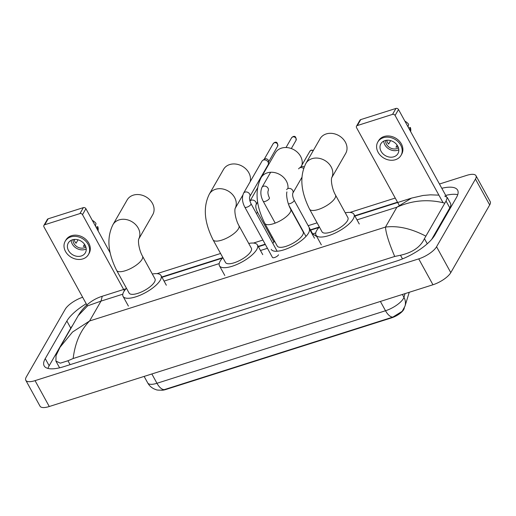 <?xml version="1.0" encoding="UTF-8"?>
<svg xmlns="http://www.w3.org/2000/svg" width="516" height="516" viewBox="0 0 516 516"><rect width="100%" height="100%" fill="white"/><g stroke="black" fill="none" stroke-linecap="round" stroke-linejoin="round"><path stroke-width="0.77" d="M161.418 390.212A10.63 3.689 -28.8 0 0 165.746 389.522L391.638 317.837A10.63 3.689 -28.8 0 0 404.073 308.762L404.37 307.794M162.379 390.109C158.831 390.264 156.69 390.102 155.955 389.625L154.419 389.051C151.523 387.761 149.292 385.729 147.724 382.943A15.744 5.463 -28.8 0 0 156.967 383.278A13.777 6.398 72.4 0 0 164.307 389.619L392.857 317.095L402.177 311.322L404.97 306.194A13.777 12.165 -162.9 0 0 403.944 297.306L405.079 293.604M43.918 225.382L47.337 219.448A1.967 1.606 29.9 0 1 48.149 218.81L44.737 224.744A1.967 1.606 -150.1 0 0 43.918 225.382A1.967 1.606 -150.1 0 0 43.963 226.892L87.436 305.962M83.36 207.632A1.967 1.606 29.9 0 1 85.914 208.722L82.502 214.662A1.967 1.606 -150.1 0 0 79.948 213.572L83.36 207.632L48.149 218.81M110.237 252.975L85.914 208.722M79.948 213.572L44.737 224.744M82.502 214.662L124.362 290.805M72.369 239.817A9.843 8.017 -150.1 0 0 68.28 243.004A9.843 8.017 -150.1 0 0 70.331 252.956A9.843 8.017 -150.1 0 0 81.257 255.994A9.843 8.017 -150.1 0 0 85.346 252.808A9.843 8.017 -150.1 0 0 83.295 242.855A9.843 8.017 -150.1 0 0 72.369 239.817M71.156 240.314A9.843 8.017 -150.1 0 0 85.011 249.46A9.843 8.017 -150.1 0 0 86.224 248.97M74.614 239.418L74.272 240.017A7.869 6.411 29.9 0 0 76.046 243.255L78.032 239.798M84.547 244.352L83.373 246.384A7.869 6.411 29.9 0 0 85.146 246.067A7.869 6.411 29.9 0 0 85.463 245.958M73.059 239.63A7.869 6.411 -150.1 0 0 76.433 246.319A7.869 6.411 -150.1 0 0 84.121 247.848A7.869 6.411 -150.1 0 0 85.856 246.99M88.417 254.575L89.1 253.388A13.384 10.9 -150.1 0 0 86.307 239.85A13.384 10.9 -150.1 0 0 71.447 235.722A13.384 10.9 -150.1 0 0 65.893 240.05L65.209 241.236A13.384 10.9 -150.1 0 0 68.002 254.775A13.384 10.9 -150.1 0 0 82.857 258.903A13.384 10.9 -150.1 0 0 88.417 254.575A13.384 10.9 -150.1 0 0 85.624 241.036A13.384 10.9 -150.1 0 0 70.769 236.909A13.384 10.9 -150.1 0 0 65.209 241.236M74.652 239.411L74.278 240.063M98.079 230.852L98.156 230.168A10.236 8.34 -150.1 0 0 97.782 226.647L96.066 227.195M97.24 229.33L97.782 226.647M92.299 220.345A10.236 8.34 -150.1 0 1 96.002 223.415L95.46 226.092M138.727 239.056L152.755 214.65A14.758 12.023 -150.1 0 0 149.679 199.718A14.758 12.023 -150.1 0 0 133.289 195.158A14.758 12.023 -150.1 0 0 127.162 199.937L112.946 224.673A14.758 12.023 29.9 0 1 119.073 219.893A14.758 12.023 29.9 0 1 135.289 224.279A14.758 12.023 29.9 0 1 138.733 239.024M142.519 256.2A14.758 5.121 -28.8 0 1 142.042 259.355A14.758 5.121 -28.8 0 1 125.324 270.732A14.758 5.121 -28.8 0 1 116.655 270.423L129.103 293.062A14.758 5.121 -28.8 0 0 141.107 292.114A14.758 5.121 -28.8 0 0 154.49 282A14.758 5.121 -28.8 0 0 154.968 278.84L142.519 256.2C139.391 250.828 137.791 241.952 138.765 238.921M152.323 274.028A21.646 7.508 151.2 0 1 161.005 275.525A21.646 7.508 151.2 0 1 160.308 280.156A21.646 7.508 151.2 0 1 140.674 294.991A21.646 7.508 151.2 0 1 123.066 296.384A21.646 7.508 151.2 0 1 123.769 291.753A21.646 7.508 151.2 0 1 126.459 288.25M250.086 181.871A14.758 12.023 -150.1 0 0 245.023 168.151A14.758 12.023 -150.1 0 0 229.691 164.565A14.758 12.023 -150.1 0 0 223.563 169.345L209.348 194.081A14.758 12.023 29.9 0 1 215.475 189.308A14.758 12.023 29.9 0 1 231.69 193.687A14.758 12.023 29.9 0 1 235.135 208.432M238.921 225.608A14.758 5.121 -28.8 0 1 238.444 228.762A14.758 5.121 -28.8 0 1 221.725 240.14A14.758 5.121 -28.8 0 1 213.056 239.83L225.505 262.47A14.758 5.121 -28.8 0 0 237.508 261.522A14.758 5.121 -28.8 0 0 250.892 251.408A14.758 5.121 -28.8 0 0 251.369 248.248L238.921 225.608C235.793 220.235 234.193 211.36 235.167 208.329M248.725 243.436A21.646 7.508 151.2 0 1 257.407 244.932A21.646 7.508 151.2 0 1 256.71 249.563A21.646 7.508 151.2 0 1 237.076 264.398A21.646 7.508 151.2 0 1 219.468 265.792A21.646 7.508 151.2 0 1 220.164 261.161A21.646 7.508 151.2 0 1 222.86 257.658M301.95 165.023A14.758 12.023 -150.1 0 0 296.577 151.556A14.758 12.023 -150.1 0 0 281.446 148.144A14.758 12.023 -150.1 0 0 275.318 152.917L261.102 177.652A14.758 12.023 29.9 0 1 267.23 172.879A14.758 12.023 29.9 0 1 281.794 175.846A14.758 12.023 29.9 0 1 287.947 188.572M290.676 209.18A14.758 5.121 -28.8 0 1 290.205 212.34A14.758 5.121 -28.8 0 1 273.48 223.712A14.758 5.121 -28.8 0 1 264.811 223.402L277.26 246.048A14.758 5.121 -28.8 0 0 289.263 245.1A14.758 5.121 -28.8 0 0 302.653 234.986A14.758 5.121 -28.8 0 0 303.124 231.826L290.676 209.18C287.547 203.814 285.948 194.938 286.922 191.9M314.496 238.211L309.161 228.511A21.646 7.508 151.2 0 1 308.465 233.142A21.646 7.508 151.2 0 1 288.831 247.97A21.646 7.508 151.2 0 1 271.223 249.363M272.816 243.371A21.646 7.508 151.2 0 1 274.615 241.23M331.665 177.827L345.694 153.42A14.758 12.023 -150.1 0 0 342.618 138.488A14.758 12.023 -150.1 0 0 326.228 133.934A14.758 12.023 -150.1 0 0 320.101 138.707L305.885 163.443A14.758 12.023 29.9 0 1 312.012 158.67A14.758 12.023 29.9 0 1 328.221 163.05A14.758 12.023 29.9 0 1 331.672 177.794M335.458 194.971A14.758 5.121 -28.8 0 1 334.981 198.131A14.758 5.121 -28.8 0 1 318.256 209.502A14.758 5.121 -28.8 0 1 309.587 209.193L322.036 231.839A14.758 5.121 -28.8 0 0 334.039 230.884A14.758 5.121 -28.8 0 0 347.429 220.771A14.758 5.121 -28.8 0 0 347.907 217.617L335.458 194.971C332.323 189.604 330.724 180.729 331.704 177.691M345.262 212.805A21.646 7.508 151.2 0 1 353.944 214.295A21.646 7.508 151.2 0 1 353.241 218.926A21.646 7.508 151.2 0 1 333.607 233.761A21.646 7.508 151.2 0 1 316.005 235.154A21.646 7.508 151.2 0 1 316.701 230.523A21.646 7.508 151.2 0 1 319.391 227.021M244.81 207.122A3.541 1.232 -28.8 0 0 247.08 207.135A3.541 1.232 -28.8 0 0 250.899 204.465A3.541 1.232 -28.8 0 0 251.015 203.71C249.667 200.827 249.228 198.505 249.705 196.751L249.705 196.751A3.541 2.883 29.9 0 0 249.041 193.248A3.541 2.883 29.9 0 0 245.223 192.023A3.541 2.883 29.9 0 0 245.029 192.081A3.541 2.883 29.9 0 0 243.558 193.223C241.759 197.493 242.172 202.124 244.81 207.122L272.48 257.458A3.541 1.232 -28.8 0 0 275.357 257.226A3.541 1.232 -28.8 0 0 278.569 254.801M243.558 193.223L261.973 161.186A3.541 2.883 29.9 0 1 262.676 160.418A3.541 2.883 29.9 0 1 263.444 160.037A3.541 2.883 29.9 0 1 268.036 162.005A3.541 2.883 29.9 0 1 268.423 163.727A3.541 2.883 29.9 0 1 268.114 164.714L249.699 196.751M262.676 160.418L264.469 159.141A2.561 2.083 29.9 0 1 265.024 158.87A2.561 2.083 29.9 0 1 268.339 160.289A2.561 2.083 29.9 0 1 268.623 161.534L268.423 163.727M312.632 234.812A3.541 1.232 -28.8 0 0 312.638 234.799A3.541 1.232 -28.8 0 0 312.754 234.045L294.114 200.144A3.541 1.232 -28.8 0 1 293.997 200.898A3.541 1.232 -28.8 0 1 290.179 203.568A3.541 1.232 -28.8 0 1 288.36 203.839M298.609 168.861A3.541 2.883 29.9 0 1 299.312 168.093A3.541 2.883 29.9 0 1 300.08 167.713A3.541 2.883 29.9 0 1 303.653 168.48M299.312 168.093L301.112 166.816A2.561 2.083 29.9 0 1 301.666 166.545A2.561 2.083 29.9 0 1 304.169 167.042M356.511 126.181L359.923 120.247A1.967 1.606 29.9 0 1 360.742 119.609L357.33 125.549A1.967 1.606 -150.1 0 0 356.511 126.181A1.967 1.606 -150.1 0 0 356.556 127.691L399.132 205.142M395.953 108.437A1.967 1.606 29.9 0 1 398.507 109.527L395.088 115.461A1.967 1.606 -150.1 0 0 392.541 114.371L395.953 108.437L360.742 119.609M446.398 196.641L398.507 109.527M392.541 114.371L357.33 125.549M395.088 115.461L443.038 202.678M384.955 140.623A9.843 8.017 -150.1 0 0 380.873 143.803A9.843 8.017 -150.1 0 0 382.924 153.755A9.843 8.017 -150.1 0 0 393.85 156.793A9.843 8.017 -150.1 0 0 397.933 153.613A9.843 8.017 -150.1 0 0 395.882 143.661A9.843 8.017 -150.1 0 0 384.955 140.623M383.749 141.113A9.843 8.017 -150.1 0 0 397.604 150.266A9.843 8.017 -150.1 0 0 398.81 149.769M387.206 140.217L386.858 140.823A7.869 6.411 29.9 0 0 388.638 144.054L390.625 140.597M397.133 145.151L395.966 147.189A7.869 6.411 29.9 0 0 397.739 146.867A7.869 6.411 29.9 0 0 398.049 146.757M385.645 140.436A7.869 6.411 -150.1 0 0 389.019 147.125A7.869 6.411 -150.1 0 0 396.714 148.647A7.869 6.411 -150.1 0 0 398.442 147.789M401.009 155.374L401.687 154.187A13.384 10.9 -150.1 0 0 398.9 140.655A13.384 10.9 -150.1 0 0 384.039 136.521A13.384 10.9 -150.1 0 0 378.486 140.855L377.802 142.042A13.384 10.9 -150.1 0 0 380.589 155.574A13.384 10.9 -150.1 0 0 395.45 159.708A13.384 10.9 -150.1 0 0 401.009 155.374A13.384 10.9 -150.1 0 0 398.217 141.842A13.384 10.9 -150.1 0 0 383.356 137.708A13.384 10.9 -150.1 0 0 377.802 142.042M387.245 140.217L386.871 140.868M410.672 131.657L410.749 130.974A10.236 8.34 -150.1 0 0 410.368 127.452L408.659 127.994M409.833 130.129L410.368 127.452M404.892 121.144A10.236 8.34 -150.1 0 1 408.595 124.214L408.053 126.897M439.458 184.025L466.728 175.369A15.744 5.463 151.2 0 1 475.971 175.704L490.2 201.582A15.744 5.463 151.2 0 1 489.69 204.949L450.791 272.629A15.744 5.463 151.2 0 1 432.956 284.761L49.272 406.518A15.744 5.463 151.2 0 1 40.029 406.189L25.8 380.305A15.744 5.463 151.2 0 1 26.31 376.938L65.209 309.265A15.744 5.463 151.2 0 1 82.65 297.261M475.971 175.704A15.744 5.463 151.2 0 1 475.462 179.071L436.562 246.751A15.744 5.463 151.2 0 1 418.728 258.877L35.049 380.64A15.744 5.463 151.2 0 1 25.8 380.305M157.032 273.654L220.564 253.491M253.433 243.062L262.908 240.05M271.351 237.373L272.319 237.063M308.162 225.692L317.101 222.854M349.964 212.424L395.243 198.06M86.211 303.737A33.85 11.745 -28.8 0 0 66.861 321.036L45.253 358.633A33.85 11.745 -28.8 0 0 44.157 365.87A33.85 11.745 -28.8 0 0 64.036 366.586L396.559 261.064A33.85 11.745 -28.8 0 0 434.911 234.974L456.525 197.376A33.85 11.745 -28.8 0 0 457.615 190.14A33.85 11.745 -28.8 0 0 441.799 188.282M397.513 202.188L354.75 215.759M319.372 226.988L310.432 229.826M274.596 241.198L273.628 241.507M265.179 244.184L258.213 246.396M222.835 257.619L161.811 276.989M72.524 325.544A33.85 11.745 -28.8 0 0 70.776 328.15L49.162 365.747A33.85 11.745 -28.8 0 0 47.943 368.424M457.744 194.7A33.85 11.745 -28.8 0 0 445.714 195.403M431.711 239.347L449.804 207.871A21.253 7.372 -28.8 0 0 450.494 203.323L447.282 197.486L446.05 201.047L424.442 238.644C420.508 247.016 412.523 252.55 400.487 255.246L394.721 256.465C389.012 243.113 385.929 233.322 385.471 227.079C397.713 225.498 411.097 228.478 425.616 236.025M55.902 361.09L59.108 366.921A21.253 7.372 -28.8 0 0 59.83 367.76M444.702 196.048L447.282 197.486M78.213 315.657L78.206 315.663C85.456 303.389 95.602 298.319 102.252 296.255L101.007 301.112L87.572 305.872L78.213 315.657L60.095 347.178L72.517 332.046L89.584 320.978C80.535 330.234 75.059 342.747 73.156 358.517L394.721 256.465M73.156 358.517L67.964 360.768L60.34 363.154L55.902 361.084L56.044 355.55L60.095 347.178M444.553 203.078C428.151 198.918 412.265 200.292 396.894 207.213L411.523 198.112L423.101 195.461L430.428 194.835L438.897 195.145M391.638 317.837L391.457 317.514M165.746 389.522L165.571 389.199M392.857 317.095A13.777 6.398 -107.6 0 1 385.517 310.748A15.744 5.463 -28.8 0 0 403.357 298.616A15.744 5.463 -28.8 0 0 403.944 297.306L402.377 294.462M151.852 373.965L156.967 383.278L385.517 310.748L380.395 301.434M277.66 146.138C277.782 142.868 276.782 141.629 274.667 142.429L273.222 143.59A2.561 2.083 29.9 0 1 274.286 142.764A2.561 2.083 29.9 0 1 277.124 143.551A2.561 2.083 29.9 0 1 277.66 146.138L268.591 161.921M274.667 142.429A2.561 1.187 72.4 0 0 274.286 142.764M296.061 140.3C296.184 137.024 295.191 135.785 293.069 136.585L291.624 137.746A2.561 2.083 29.9 0 1 292.688 136.921A2.561 2.083 29.9 0 1 295.526 137.714A2.561 2.083 29.9 0 1 296.061 140.3L291.321 148.55M293.069 136.585A2.561 1.187 72.4 0 0 292.688 136.921M265.482 201.292A3.541 1.232 -28.8 0 0 269.307 198.628A3.541 1.232 -28.8 0 0 269.416 197.873C268.068 194.984 267.63 192.661 268.107 190.907L268.107 190.907A3.541 2.883 29.9 0 0 267.443 187.411A3.541 2.883 29.9 0 0 263.624 186.186A3.541 2.883 29.9 0 0 263.431 186.237A3.541 2.883 29.9 0 0 261.96 187.385C260.161 191.655 260.58 196.286 263.212 201.285A3.541 1.232 -28.8 0 0 265.482 201.292M256.394 213.501A3.541 1.232 -28.8 0 0 257.194 212.579A3.541 1.232 -28.8 0 0 257.31 211.824L273.906 242.01M257.658 187.753L249.97 201.137A3.541 2.883 29.9 0 1 251.324 200.189A3.541 2.883 29.9 0 1 251.511 200.137A3.541 2.883 29.9 0 1 255.33 201.363A3.541 2.883 29.9 0 1 255.994 204.865L257.684 201.924M313.406 150.35L311.303 150.098L309.864 151.265A2.561 2.083 29.9 0 1 310.922 150.433A2.561 2.083 29.9 0 1 313.173 150.762M311.303 150.098A2.561 1.187 72.4 0 0 310.922 150.433M286.657 189.656A3.541 2.883 29.9 0 1 288.128 188.508A3.541 2.883 29.9 0 1 288.321 188.456A3.541 2.883 29.9 0 1 292.14 189.682A3.541 2.883 29.9 0 1 292.798 193.19L302.028 177.13M122.802 294.191L101.007 301.112L89.584 320.978L385.471 227.079L396.894 207.213L357.007 219.868M315.734 232.968L312.69 233.935L316.682 236.502M267.443 248.293L260.47 250.505M219.203 263.599L164.069 281.097M418.728 258.877L432.956 284.761M436.562 246.751L450.791 272.629M475.462 179.071L489.69 204.949M35.049 380.64L49.272 406.518M49.162 365.747L45.253 358.633M70.776 328.15L66.861 321.036M449.804 207.871L446.05 201.047M427.261 243.771L424.442 238.644M402.493 258.897L400.487 255.246M70.099 364.657L67.964 360.768M409.246 292.282L404.97 306.194M147.724 382.943L144.132 376.416M116.655 270.423C109.586 256.2 105.341 240.005 112.946 224.673M123.066 296.384L128.4 306.085M161.005 275.525L166.339 285.232M213.056 239.83C205.987 225.608 201.743 209.412 209.348 194.081M235.128 208.464L242.784 195.151M219.468 265.792L224.802 275.492M257.407 244.932L262.741 254.64M264.811 223.402C257.742 209.18 253.498 192.99 261.102 177.652M309.587 209.193C302.524 194.971 298.274 178.781 305.885 163.443M316.005 235.154L321.339 244.861M353.944 214.295L359.278 224.002M277.144 251.234L251.015 203.71M273.222 143.59L264.153 159.367M275.209 223.112L263.212 201.285M261.96 187.385L270.648 172.273M291.624 137.746L286.012 147.518M255.994 204.865L255.994 204.865C255.523 206.619 255.962 208.935 257.31 211.824M305.975 236.425L288.941 205.439M292.798 193.19L292.804 193.184C292.327 194.938 292.765 197.26 294.114 200.144M309.864 151.265L300.789 167.042M102.252 296.255L126.033 288.708M161.985 277.305L222.435 258.116M258.387 246.713L265.353 244.5M273.796 241.817L274.19 241.694M310.606 230.136L318.965 227.485M354.918 216.075L411.523 198.112"/></g></svg>

